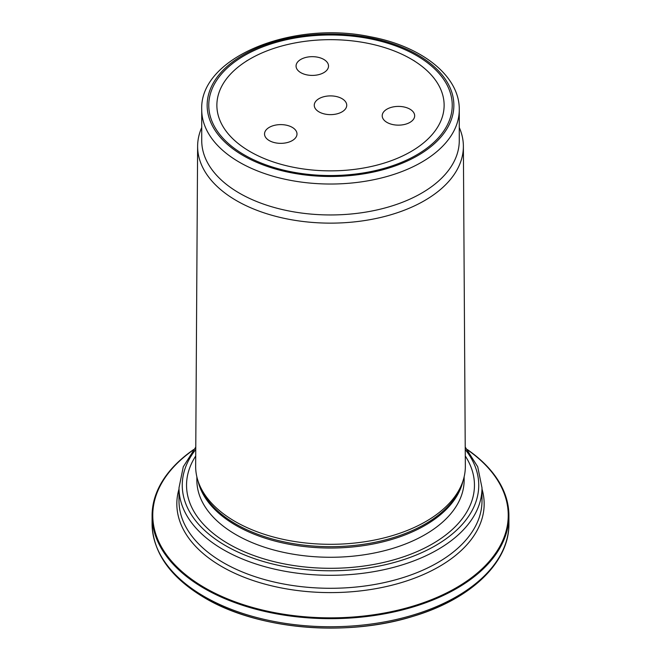 <?xml version="1.0" encoding="UTF-8"?>
<svg xmlns="http://www.w3.org/2000/svg" width="661" height="661" viewBox="0 0 661 661"><rect width="100%" height="100%" fill="white"/><g stroke="black" fill="none" stroke-linecap="round" stroke-linejoin="round"><path stroke-width="0.99" d="M244.421 154.963A121.74 70.289 0 0 0 416.587 154.963A121.74 70.289 0 0 0 416.579 55.565A121.74 70.289 0 0 0 244.421 55.565A121.74 70.289 0 0 0 244.413 154.963A121.74 70.289 0 0 0 244.421 154.963M201.729 109.685L201.729 140.611A128.771 74.346 0 0 0 239.447 193.177A128.771 74.346 0 0 0 379.778 209.297A128.771 74.346 0 0 0 459.271 140.611L459.271 109.685C459.767 75.982 421.544 46.13 370.317 36.76C291.997 20.127 199.374 57.647 201.729 109.685A128.771 74.346 0 0 0 239.447 162.251A128.771 74.346 0 0 0 379.778 178.371A128.771 74.346 0 0 0 459.271 109.685M201.729 127.49A132.886 76.717 0 0 0 197.622 146.147A132.886 76.717 0 0 0 236.539 200.671A132.886 76.717 0 0 0 381.571 217.246A132.886 76.717 0 0 0 463.378 146.147A132.886 76.717 0 0 0 459.271 127.49M463.378 146.147L465.344 466.187A134.844 77.849 180 0 1 462.898 481.208A134.844 77.849 180 0 1 370.011 540.896A134.844 77.849 180 0 1 235.151 521.512A134.844 77.849 180 0 1 198.102 481.208A134.844 77.849 180 0 1 195.656 466.187L197.622 146.147M195.722 455.991A143.958 83.112 0 0 0 228.706 543.962A143.958 83.112 0 0 0 408.448 555.066A143.958 83.112 0 0 0 465.278 455.991M467.319 449.546A178.412 103.009 180 0 1 508.912 515.663A178.412 103.009 180 0 1 398.773 610.822A178.412 103.009 180 0 1 204.34 588.497A178.412 103.009 180 0 1 152.088 515.663A178.412 103.009 180 0 1 193.681 449.546M394.237 124.83A16.236 9.37 0 0 0 414.117 118.203A16.236 9.37 0 0 0 414.67 115.774A16.236 9.37 0 0 0 398.443 106.404A16.236 9.37 0 0 0 382.207 115.774A16.236 9.37 0 0 0 394.237 124.83M327.972 63.613A16.236 9.37 0 0 0 308.092 56.986A16.236 9.37 0 0 0 296.062 66.042A16.236 9.37 0 0 0 312.298 75.412A16.236 9.37 0 0 0 328.525 66.042A16.236 9.37 0 0 0 327.972 63.613M269.283 127.35A16.236 9.37 0 0 0 264.532 133.976A16.236 9.37 0 0 0 269.283 140.603A16.236 9.37 0 0 0 286.973 142.636A16.236 9.37 0 0 0 296.996 133.976A16.236 9.37 0 0 0 286.973 125.326A16.236 9.37 0 0 0 269.283 127.35M319.023 111.891A16.236 9.37 0 0 0 336.713 113.923A16.236 9.37 0 0 0 346.736 105.264A16.236 9.37 0 0 0 330.5 95.895A16.236 9.37 0 0 0 314.264 105.264A16.236 9.37 0 0 0 319.023 111.891M250.155 151.65A113.626 65.596 0 0 0 410.845 151.65A113.626 65.596 0 0 0 410.845 58.879A113.626 65.596 0 0 0 250.155 58.879A113.626 65.596 0 0 0 250.155 151.65M243.273 155.624A123.359 71.223 0 0 0 449.662 123.698A123.359 71.223 0 0 0 298.574 36.471A123.359 71.223 0 0 0 243.273 155.624M198.102 481.208L199.044 484.034A133.886 77.296 0 0 0 235.828 524.041A133.886 77.296 0 0 0 369.73 543.292A133.886 77.296 0 0 0 461.956 484.034L462.898 481.208M197.978 480.836A133.646 77.155 0 0 0 236.002 525.437A133.646 77.155 0 0 0 373.548 543.92A133.646 77.155 0 0 0 463.022 480.836M196.854 476.821L196.854 480.117A133.646 77.155 0 0 0 236.002 534.675A133.646 77.155 0 0 0 381.645 551.398A133.646 77.155 0 0 0 464.146 480.117L464.146 476.821M195.763 449.497A148.254 85.591 0 0 0 225.674 545.713A148.254 85.591 0 0 0 415.166 555.455A148.254 85.591 0 0 0 465.237 449.497M482.001 487.843L482.001 500.823A151.501 87.467 0 0 1 388.478 581.63A151.501 87.467 0 0 1 223.377 562.676A151.501 87.467 0 0 1 178.999 500.823L178.999 487.843A151.501 87.467 0 0 0 223.377 549.696A151.501 87.467 0 0 0 388.478 568.65A151.501 87.467 0 0 0 482.001 487.843L477.721 466.782L465.228 447.067M193.343 449.967A177.743 102.62 0 0 0 204.819 587.794A177.743 102.62 0 0 0 450.001 591.198A177.743 102.62 0 0 0 467.658 449.967M482.001 489.049A153.658 88.714 180 0 1 401.012 582.713A153.658 88.714 180 0 1 221.848 566.617A153.658 88.714 180 0 1 178.999 489.049M205.488 598.213A176.793 102.067 0 0 0 492.619 566.75M204.34 596.577A178.412 103.009 0 0 0 398.773 618.911A178.412 103.009 0 0 0 508.912 523.743C509.466 562.643 470.45 599.461 412.505 616.498C346.009 637.262 257.848 629.47 205.017 598.065C170.604 577.722 152.964 552.951 152.088 523.743A178.412 103.009 0 0 0 204.34 596.577M195.772 447.067L183.279 466.782L178.999 487.843M508.912 523.743L508.912 515.663M152.088 523.743L152.088 515.663M250.155 58.879L246.33 61.093M410.845 58.879L414.67 61.093"/></g></svg>
